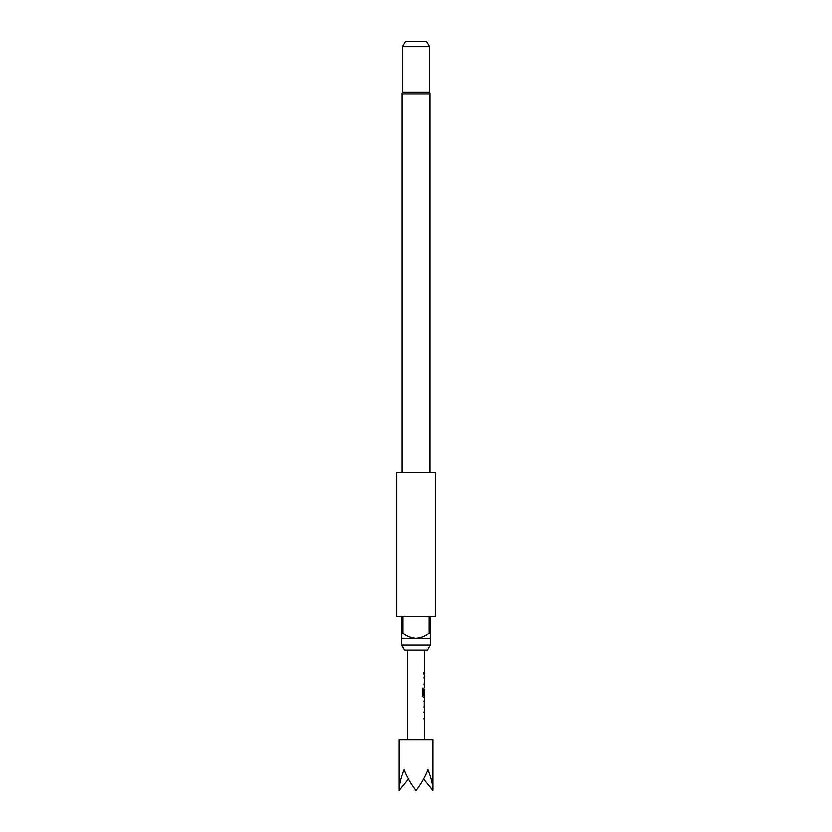 <?xml version="1.0" encoding="UTF-8"?>
<svg xmlns="http://www.w3.org/2000/svg" width="832" height="832" viewBox="0 0 832 832"><rect width="100%" height="100%" fill="white"/><g stroke="black" fill="none" stroke-linecap="round" stroke-linejoin="round"><path stroke-width="1.25" d="M432.9 790.4L432.9 739.69L399.1 739.69L399.1 790.4C399.173 784.628 400.826 777.733 404.05 769.694C407.378 777.733 411.362 784.628 416 790.4C420.638 784.628 424.622 777.733 427.95 769.694C431.174 777.733 432.827 784.628 432.9 790.4L423.561 778.96M423.956 712.67L424.278 711.006M424.278 720.304L423.956 718.64M424.362 708.885L424.362 699.358M423.79 701.137L424.393 701.137L424.393 707.106L423.79 707.106L424.372 706.992M424.278 697.237L423.332 697.341L422.354 695.687L422.354 688.23L423.394 688.23L423.394 695.261L424.393 695.375M424.372 689.52L423.956 694.564L424.278 689.406M423.956 678.059L424.278 676.395M424.278 685.693L423.956 684.039M423.956 672.495L423.956 674.274M427.44 650.104L404.56 650.104L401.638 645.039L430.362 645.039L427.44 650.104M429.946 472.628L429.946 93.943A3.38 3.38 0 0 0 429.52 92.31L402.48 92.31A3.38 3.38 0 0 0 402.054 93.943L402.054 472.628M402.48 46.675L405.402 41.6L426.598 41.6L429.52 46.675L402.48 46.675L402.48 92.31M435.438 472.628L396.562 472.628L396.562 616.304L401.638 616.304L401.638 633.204L402.906 633.204L402.906 616.304L429.094 616.304L429.094 633.204L430.362 633.204L430.362 616.304L435.438 616.304L435.438 472.628M430.362 633.204L430.362 638.269L401.638 638.269L401.638 645.039M430.362 638.269L430.362 645.039M429.52 46.675L429.52 92.31M402.906 633.204C406.817 636.189 411.174 637.874 416 638.269C420.846 637.874 425.204 636.178 429.094 633.204M401.638 638.269L401.638 633.204M399.1 790.4L408.439 778.96M423.394 688.23L423.446 695.375M424.206 689.52L424.206 694.564M424.206 701.251L424.206 706.992M429.946 93.943L402.054 93.943M424.455 650.104L424.455 672.495M424.455 674.274L424.455 676.281M424.455 678.059L424.455 684.039M424.455 685.807L424.455 687.825M424.455 689.406L424.455 695.375M424.455 697.341L424.455 699.358M424.455 701.137L424.455 707.106M424.455 708.885L424.455 710.892M424.455 712.67L424.455 718.64M424.455 720.418L424.455 739.69M407.545 650.104L407.545 739.69M424.278 672.495L424.278 674.274M424.278 676.281L424.278 678.059M424.278 684.039L424.278 685.807M424.278 695.375L424.278 697.341M424.278 699.462L424.278 701.137M424.278 707.106L424.278 708.77M424.278 710.892L424.278 712.67M424.278 718.64L424.278 720.418"/></g></svg>
